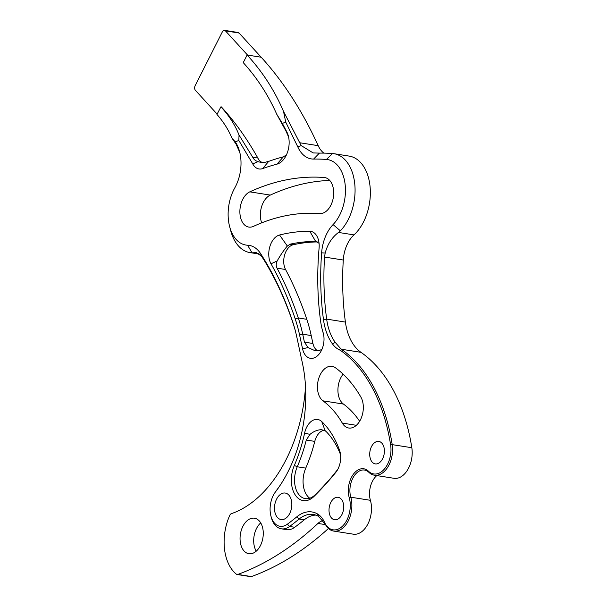 <?xml version="1.0" encoding="UTF-8"?>
<svg xmlns="http://www.w3.org/2000/svg" width="607" height="607" viewBox="0 0 607 607"><rect width="100%" height="100%" fill="white"/><g stroke="black" fill="none" stroke-linecap="round" stroke-linejoin="round"><path stroke-width="0.91" d="M250.365 518.697A17.967 11.404 99 0 1 254.47 518.203A17.967 11.404 99 0 1 263.248 534.562A17.967 11.404 99 0 1 252.96 553.212A17.967 11.404 99 0 1 248.855 553.705A17.967 11.404 99 0 1 240.076 537.347A17.967 11.404 99 0 1 250.365 518.697M321.983 349.237L319.525 350.497L315.01 350.702L308.06 347.568L304.418 342.136L312.924 343.479A14.492 9.196 -81 0 0 317.734 350.816M278.545 235.326A17.057 10.827 -81 0 0 269.645 247.353A17.057 10.827 -81 0 0 271.01 263.795A346.863 220.159 99 0 1 295.222 318.948A131.916 83.728 99 0 1 299.57 334.905L302.559 348.797A17.004 10.789 -81 0 0 320.284 352.47A17.004 10.789 -81 0 0 323.311 333.319A17.004 10.789 -81 0 0 323.091 332.545A58.788 37.315 99 0 1 322.332 329.889A58.788 37.315 99 0 1 320.595 321.118A225.417 143.077 99 0 1 319.092 248.088A17.057 10.827 -81 0 0 318.47 240.015A17.057 10.827 -81 0 0 309.813 231.305A277.027 175.84 -81 0 0 279.554 235A17.057 10.827 -81 0 0 278.545 235.326M295.222 318.948L298.287 317.969A349.131 221.608 99 0 0 277.035 268.15C275.942 265.858 275.988 263.461 277.164 260.957C280.237 255.479 283.53 250.608 287.058 246.336L289.964 244.211A267.93 170.059 99 0 1 314.532 241.427L315.959 241.571L319.062 243.27M294.327 465.455A116.893 74.198 -81 0 0 304.593 433.163A17.057 10.827 99 0 1 313.781 419.93A17.057 10.827 99 0 1 321.733 421.546A97.917 62.149 99 0 1 339.465 450.03A17.057 10.827 99 0 1 339.966 451.616A17.057 10.827 99 0 1 336.923 470.835A17.057 10.827 99 0 1 335.724 472.481A336.619 213.664 99 0 1 314.085 496.344A24.257 15.395 99 0 1 295.085 494.728A24.257 15.395 99 0 1 294.327 465.455L297.255 466.775L305.761 468.118A21.981 13.953 -81 0 0 309.745 498.233M340.519 454.605A88.819 56.375 -81 0 0 326.369 431.774L325.162 430.697L321.323 429.688C317.431 429.839 313.66 431.402 310.002 434.362L306.269 440.037A119.169 75.64 -81 0 1 297.255 466.775A21.981 13.953 -81 0 0 305.321 498.628A21.981 13.953 -81 0 0 310.336 498.021A21.981 13.953 -81 0 0 315.162 494.773A334.343 212.215 -81 0 0 331.551 477.163L337.727 469.439L335.724 472.481M220.925 106.832L216.957 114.42C223.535 121.961 228.482 129.784 231.821 137.903L235.493 142.175A34.113 21.655 99 0 1 239.583 151.575A34.113 21.655 99 0 1 234.78 187.897A36.39 23.096 -81 0 0 229.651 226.646A36.39 23.096 -81 0 0 247.603 245.22A34.113 21.655 99 0 1 260.562 253.559A342.31 217.276 99 0 1 292.566 321.444A127.371 80.845 99 0 1 295.139 330.064A127.371 80.845 99 0 1 296.77 336.855L302.468 363.396A112.348 71.307 99 0 1 281.026 483.976A112.348 71.307 99 0 1 275.532 491.837A20.243 12.846 -81 0 0 274.539 493.248A20.243 12.846 -81 0 0 270.934 516.056A20.243 12.846 -81 0 0 284.622 525.738A20.243 12.846 -81 0 0 287.399 524.182A341.164 216.547 -81 0 0 296.869 516.785A38.34 24.333 99 0 1 303.197 512.998A38.34 24.333 99 0 1 317.514 513.954A28.43 18.043 99 0 1 324.54 522.339A21.549 13.68 -81 0 0 337.909 529.228A21.549 13.68 -81 0 0 349.23 497.641A19.333 12.269 99 0 1 359.39 469.317A19.333 12.269 99 0 1 368.479 471.222A21.549 13.68 -81 0 0 378.616 473.354A21.549 13.68 -81 0 0 390.627 444.908A170.696 108.35 -81 0 0 341.665 351.241A36.39 23.096 -81 0 0 339.116 349.7A34.113 21.655 99 0 1 332.446 343.888A54.235 34.424 99 0 1 323.478 319.608A220.865 140.194 99 0 1 321.619 252.831A34.113 21.655 99 0 1 333.076 224.575A36.39 23.096 -81 0 0 345.193 185.067A36.39 23.096 -81 0 0 326.452 159.459A349.807 222.033 -81 0 0 313.607 159.064A34.113 21.655 99 0 1 297.809 146.909L285.73 122.098L282.376 123.411L286.944 132.159A19.333 12.269 99 0 1 288.34 135.907A19.333 12.269 99 0 1 284.895 157.683A19.333 12.269 99 0 1 277.004 164.133A349.807 222.033 -81 0 0 262.672 168.579A17.057 10.827 99 0 1 252.762 163.943L238.832 140.46L239.037 135.065C235.235 125.247 229.196 115.838 220.925 106.832L221.358 106.9A395.87 251.275 -81 0 1 257.846 158.04L252.724 157.236L239.037 135.065M270.934 516.056L271.299 517.43A22.52 14.295 99 0 0 281.382 528.818A22.52 14.295 99 0 0 286.527 528.196A22.52 14.295 99 0 0 289.615 526.466A343.441 217.989 99 0 0 299.145 519.023A36.063 22.891 99 0 1 305.093 515.457A36.063 22.891 99 0 1 313.326 514.47A36.063 22.891 99 0 1 318.569 516.352L325.489 524.607A22.687 14.401 99 0 0 333.675 531.079A22.687 14.401 99 0 0 338.858 530.457A22.687 14.401 99 0 0 350.778 497.209A18.195 11.548 99 0 1 360.338 470.546A18.195 11.548 99 0 1 364.496 470.046A18.195 11.548 99 0 1 368.897 472.337L368.479 471.222M285.73 122.098L283.53 111.422L301.186 145.581L313.151 152.918L319.411 153.116A356.628 226.365 99 0 1 332.499 153.518A43.211 27.429 99 0 1 333.903 153.685A43.211 27.429 99 0 1 354.86 184.976A43.211 27.429 99 0 1 340.375 230.842L338.509 232.443C332.014 237.307 327.56 244.181 325.17 253.058L324.54 257.065A218.596 138.745 99 0 0 326.657 319.123A51.959 32.983 99 0 0 335.246 342.386L340.573 348.532L342.925 350.345A171.834 109.07 99 0 1 392.213 444.635A22.687 14.401 99 0 1 379.565 474.583A22.687 14.401 99 0 1 374.382 475.198A22.687 14.401 99 0 1 368.897 472.337M337.173 519.448A11.374 7.216 -81 0 0 343.683 507.649A11.374 7.216 -81 0 0 338.129 497.3A11.374 7.216 -81 0 0 335.534 497.611A11.374 7.216 -81 0 0 329.024 509.41A11.374 7.216 -81 0 0 334.578 519.759A11.374 7.216 -81 0 0 337.173 519.448M377.88 463.581A11.374 7.216 -81 0 0 384.39 451.775A11.374 7.216 -81 0 0 378.836 441.426A11.374 7.216 -81 0 0 376.241 441.737A11.374 7.216 -81 0 0 369.731 453.535A11.374 7.216 -81 0 0 375.285 463.892A11.374 7.216 -81 0 0 377.88 463.581M284.129 519.19A13.422 8.521 -81 0 0 291.815 505.267A13.422 8.521 -81 0 0 285.26 493.051A13.422 8.521 -81 0 0 282.194 493.415A13.422 8.521 -81 0 0 274.508 507.338A13.422 8.521 -81 0 0 281.064 519.554A13.422 8.521 -81 0 0 284.129 519.19M374.382 475.198L394.004 478.301A22.687 14.401 -81 0 0 399.178 477.679A22.687 14.401 -81 0 0 411.827 447.731A171.834 109.07 -81 0 0 360.983 352.333A51.959 32.983 -81 0 1 345.406 322.089A218.596 138.745 -81 0 1 343.289 260.031A28.43 18.043 -81 0 1 353.98 234.886A43.211 27.429 -81 0 0 370.24 188.785A43.211 27.429 -81 0 0 349.177 156.098L333.903 153.685M333.675 531.079L353.297 534.175A22.687 14.401 -81 0 0 358.479 533.553A22.687 14.401 -81 0 0 370.399 500.305A18.195 11.548 -81 0 1 376.788 475.584M281.382 528.818L286.504 529.63A22.52 14.295 -81 0 0 291.648 529.008A22.52 14.295 -81 0 0 294.736 527.271A343.441 217.989 -81 0 0 304.266 519.827A36.063 22.891 -81 0 1 315.852 515.1M322.954 400.825A116.112 73.697 -81 0 1 342.302 423.087A18.195 11.548 -81 0 0 348.737 428.018A18.195 11.548 -81 0 0 352.887 427.518A18.195 11.548 -81 0 0 362.409 414.581A18.195 11.548 -81 0 0 360.839 397.001A152.501 96.794 -81 0 0 335.428 367.766A18.195 11.548 -81 0 0 332.029 366.325A18.195 11.548 -81 0 0 318.372 379.701A18.195 11.548 -81 0 0 322.954 400.825L343.441 404.065A18.195 11.548 -81 0 1 343.099 374.17M329.73 180.431A331.612 210.485 -81 0 0 270.29 195.09A18.195 11.548 -81 0 0 261.678 222.86M249.803 191.85A18.195 11.548 -81 0 0 239.886 210.917A18.195 11.548 -81 0 0 248.794 227.079A18.195 11.548 -81 0 0 252.944 226.578A18.195 11.548 -81 0 0 253.46 226.358A295.222 187.388 -81 0 1 319.699 213.581A18.195 11.548 -81 0 0 323.258 213.019A18.195 11.548 -81 0 0 333.675 194.134A18.195 11.548 -81 0 0 324.791 177.57A18.195 11.548 -81 0 0 324.199 177.502A331.612 210.485 -81 0 0 249.803 191.85L270.29 195.09M305.518 386.538A125.095 79.403 -81 0 1 234.097 512.665A125.095 79.403 -81 0 1 231.366 513.666A3.414 2.162 -81 0 0 229.787 515.313A42.649 27.072 -81 0 0 236.381 574.184A3.414 2.162 -81 0 0 237.071 574.495A3.414 2.162 -81 0 0 237.807 574.419A369.595 234.59 -81 0 0 242.55 572.636A369.595 234.59 -81 0 0 317.939 523.431L325.496 524.63M237.071 574.495L250.699 576.65A3.414 2.162 -81 0 0 251.435 576.574A369.595 234.59 -81 0 0 256.177 574.783A369.595 234.59 -81 0 0 328.455 528.469M231.821 137.903L236.146 144.246L239.788 152.433M286.375 155.028L283.196 156.864A358.335 227.45 -81 0 0 268.681 161.379L265.434 162.206L260.509 162.281L257.937 161.637C255.418 160.787 253.68 159.315 252.724 157.236M238.832 140.46L235.273 141.856M283.53 111.422C274.607 90.534 262.474 71.732 247.117 55.009L261.185 57.225A457.853 290.616 -81 0 1 318.182 145.672A28.43 18.043 -81 0 0 323.865 153.116M247.117 55.009L243.24 62.612C257.171 77.992 268.332 95.2 276.731 114.222L285.958 131.006L288.606 137.015M276.731 114.222L282.376 123.411M323.273 520.677A17.057 10.827 -81 0 0 317.939 523.431M229.651 226.646L230.736 230.759A43.211 27.429 99 0 0 250.092 252.618A43.211 27.429 99 0 0 252.057 252.816L256.306 252.664L261.336 256.025L263.65 259.439A340.034 215.834 99 0 1 292.976 322.97A125.095 79.403 99 0 1 295.321 330.754M260.714 522.9A17.967 11.404 -81 0 0 256.245 551.164M247.557 55.078L225.44 30.866L239.067 33.021L261.185 57.225M239.067 33.021A3.414 2.162 -81 0 0 238.164 32.505L224.529 30.35A3.414 2.162 -81 0 0 222.337 31.898L195.173 85.625A3.414 2.162 -81 0 0 195.401 90.306L217.131 114.101M359.64 421.273A116.112 73.697 -81 0 0 343.441 404.065M281.413 483.377A110.072 69.866 99 0 1 276.413 490.486L275.532 491.837M274.539 493.248L275.305 492.057A22.52 14.295 99 0 1 276.413 490.486M225.44 30.866A3.414 2.162 -81 0 0 224.529 30.35M262.247 162.456A14.234 9.037 99 0 1 257.846 158.04M324.381 430.242A14.78 9.386 -81 0 0 314.775 441.388A119.169 75.64 -81 0 1 305.761 468.118M312.924 343.479L311.216 335.55A134.193 85.177 -81 0 0 306.793 319.312L298.287 317.969A134.193 85.177 99 0 1 302.711 334.207L304.418 342.136M322.332 329.889L323.561 334.374M315.701 241.525L309.813 231.305M317.302 241.95A267.93 170.059 -81 0 0 293.264 244.735A14.78 9.386 -81 0 0 284.759 254.545A14.78 9.386 -81 0 0 285.54 269.493A349.131 221.608 -81 0 1 306.793 319.312M271.01 263.795L277.164 260.957M304.593 433.163L310.002 434.362M370.399 500.305L350.778 497.209L349.23 497.641M304.266 519.827L299.145 519.023L296.869 516.785M411.827 447.731L392.213 444.635L390.627 444.908M294.736 527.271L289.615 526.466L287.399 524.182M342.302 423.087L356.37 425.31M236.146 144.246L235.493 142.175M257.937 161.637L252.762 163.943M299.433 142.706L318.182 145.672M301.186 145.581L297.809 146.909M287.574 134.344L286.944 132.159M237.807 574.419L251.435 576.574M324.199 177.502L325.367 177.684M254.181 252.702L258.332 253.354M341.43 349.245L360.983 352.333M323.478 319.608L326.657 319.123L345.406 322.089M324.54 257.065L343.289 260.031M338.509 232.443L353.98 234.886M252.057 252.816L247.603 245.22M261.336 256.025L260.562 253.559M342.925 350.345L341.665 351.241M340.573 348.532L339.116 349.7M332.499 153.518L326.452 159.459M340.375 230.842L333.076 224.575M319.411 153.116L313.607 159.064M325.17 253.058L321.619 252.831M335.246 342.386L332.446 343.888M324.813 523.302L324.54 522.339M318.569 516.352L317.514 513.954M292.976 322.97L292.566 321.444M321.733 421.546L325.162 430.697M339.465 450.03L340.284 453.057M314.085 496.344L315.162 494.773M306.269 440.037L314.775 441.388M299.57 334.905L302.711 334.207L311.216 335.55M302.559 348.797L308.06 347.568M323.091 332.545L323.493 334.055M279.554 235L287.301 245.979M314.532 241.427L316.884 241.798M289.964 244.211L293.264 244.735M277.035 268.15L285.54 269.493M268.681 161.379L262.672 168.579M283.363 156.818L277.004 164.133M250.092 252.618L259.462 254.098"/></g></svg>
